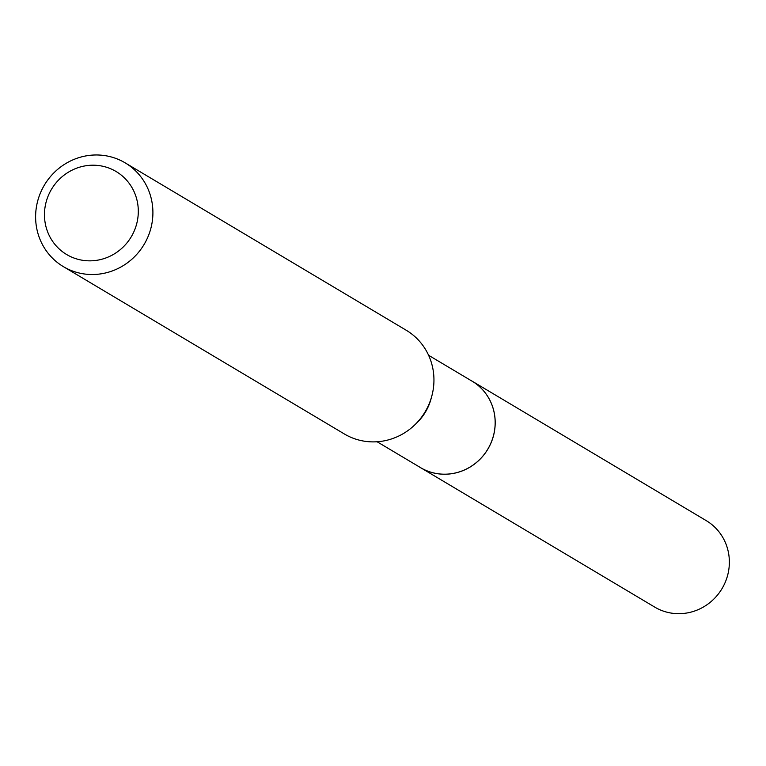 <?xml version="1.0" encoding="UTF-8"?>
<svg xmlns="http://www.w3.org/2000/svg" width="766" height="766" viewBox="0 0 766 766"><rect width="100%" height="100%" fill="white"/><g stroke="black" fill="none" stroke-linecap="round" stroke-linejoin="round"><path stroke-width="1.15" d="M470.372 380.166A50.364 48.392 120.8 0 1 472.057 381.123A50.326 48.344 120.8 0 1 491.13 442.537A50.326 48.344 120.8 0 1 433.633 472.928A50.326 48.344 120.8 0 1 420.524 467.624A50.364 48.392 120.8 0 1 418.878 466.638M470.86 380.453A50.345 48.363 120.8 0 1 491.427 441.896A50.345 48.363 120.8 0 1 433.633 472.948A50.345 48.363 120.8 0 1 419.356 466.925M384.724 317.44L406.2 330.232A60.39 58.015 120.8 0 1 431.67 396.587L430.913 399.316A50.326 48.344 120.8 0 1 416.915 422.813L414.885 424.785A60.39 58.015 120.8 0 1 360.135 440.364A60.39 58.015 120.8 0 1 344.403 433.996L63.367 266.625A60.39 58.015 120.8 0 1 40.435 192.946A60.39 58.015 120.8 0 1 109.433 156.494A60.39 58.015 120.8 0 1 125.164 162.861A60.39 58.015 120.8 0 1 148.087 236.531A60.39 58.015 120.8 0 1 79.09 272.993A60.39 58.015 120.8 0 1 63.367 266.625M431.67 396.587A60.39 58.015 120.8 0 1 414.885 424.785M384.925 317.555L125.164 162.861M103.525 166.423A48.306 46.41 120.8 0 1 136.702 223.768A48.306 46.41 120.8 0 1 79.243 259.626A48.306 46.41 120.8 0 1 46.065 202.281A48.306 46.41 120.8 0 1 103.525 166.423M420.524 467.662A50.364 48.392 120.8 0 0 493.534 435.586A50.364 48.392 120.8 0 0 472.057 381.123L706.242 520.641A50.326 48.344 120.8 0 1 727.7 575.055A50.326 48.344 120.8 0 1 654.748 607.112L377.111 441.762M472.028 381.152L428.606 355.29"/></g></svg>
